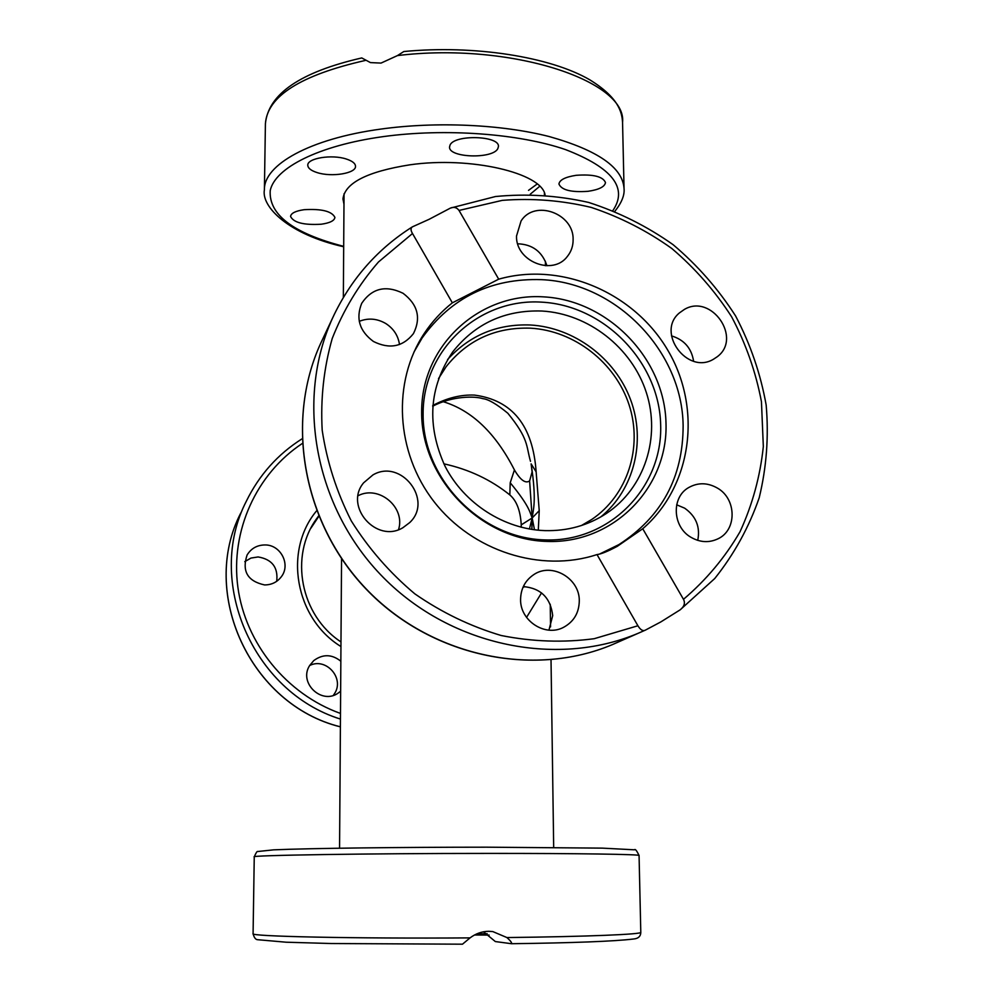 <?xml version="1.0" encoding="UTF-8"?>
<svg xmlns="http://www.w3.org/2000/svg" width="994" height="994" viewBox="0 0 994 994"><rect width="100%" height="100%" fill="white"/><g stroke="black" fill="none" stroke-linecap="round" stroke-linejoin="round"><path stroke-width="1.49" d="M532.038 472.162L529.616 480.91L532.175 517.973C530.001 513.016 530.088 506.791 510.22 482.773L509.823 494.925C516.631 500.727 520.434 510.705 521.241 524.869L532.175 517.973L529.429 529.019M521.241 524.869L521.216 527.267M529.616 480.91C525.515 483.817 520.458 480.164 514.432 469.951L510.22 482.773M538.301 530.212L539.233 510.655L532.175 517.973C532.921 510.456 537.008 502.032 531.119 463.863L536.139 471.852C532.908 425.705 512.357 400.122 474.449 395.09C460.806 394.531 446.902 397.998 432.763 405.49M532.038 471.404L531.119 463.863M539.233 510.655L536.139 471.852M531.877 529.417L532.175 517.973L534.499 529.79M526.547 617.398L541.544 592.896M524.72 586.597L522.894 587.516M443.846 463.825C468.882 469.33 490.874 479.692 509.823 494.925M438.491 378.639L446.157 366.662C467.515 339.936 495.571 327.113 530.311 328.169C574.246 330.542 615.311 362.524 629.09 404.856C642.969 447.163 627.736 495.236 591.716 519.489L581.453 525.515M514.432 469.951C495.608 433.098 471.827 410.336 443.1 401.663M318.788 516.371L310.873 528.236M333.363 695.353L334.643 693.439C344.669 678.07 325.97 657.171 309.668 665.52M340.644 691.19L338.482 692.868C321.894 705.342 298.212 682.816 309.693 665.471L313.744 660.612C322.876 653.903 331.921 654.114 340.843 661.234M276.705 581.304C278.283 567.425 272.083 559.311 258.105 556.951L250.985 558.056L244.785 561.647M264.566 584.932C247.593 581.204 241.753 571.239 247.071 555.037C251.171 548.365 257.197 544.998 265.149 544.948C280.73 544.799 290.869 564.53 281.401 576.657C277.214 582.161 271.598 584.919 264.566 584.932M318.776 516.333L314.936 521.216M462.483 944.188L470.05 937.889C475.741 933.602 481.941 931.403 488.65 931.303L492.763 931.564L506.915 937.553C510.444 940.697 511.997 942.759 511.55 943.716L495.347 941.566L483.506 931.8M476.797 933.863L487.172 933.739M489.123 935.081L474.473 935.006M528.522 190.363L537.17 184.002M414.026 351.951L422.127 337.972C451.301 297.454 491.123 278.009 541.618 279.662C616.094 282.768 682.369 351.18 683.126 425.68C683.114 477.232 661.718 516.868 618.927 544.588L599.63 554.018M665.992 423.059C668.303 487.557 613.435 543.904 547.11 541.432C480.785 539.953 421.083 478.387 421.655 412.038C421.232 345.639 479.294 292.534 543.693 296.871C608.117 300.263 664.626 358.598 665.992 423.059M660.662 424.86C659.37 362.151 604.402 305.406 541.755 302.151C479.108 297.964 422.698 349.664 423.109 414.187C422.574 478.673 480.562 538.462 545.01 539.916C609.484 542.326 662.874 487.582 660.662 424.86M447.561 359.567C469.491 335.351 497.062 323.82 530.274 324.988C573.998 327.399 615.124 358.126 630.594 399.725C646.1 441.299 634.172 489.719 600.749 516.955M544.886 530.622C504.182 529.268 464.26 503.66 445.126 466.385C426.414 425.345 428.936 387.213 452.692 351.951C475.231 323.472 504.964 309.83 541.867 311.023C588.336 313.619 631.762 347.552 646.286 392.382C660.923 437.161 644.696 487.967 606.477 513.413C588.125 525.441 567.599 531.181 544.886 530.622M343.974 204.168L342.955 198.937C344.918 182.946 367.233 171.564 409.888 164.818C470.361 156.083 541.718 172.956 545.072 194.874M576.222 175.304C593.232 174.099 602.985 176.51 605.483 182.561C604.774 186.785 598.96 189.705 588.038 191.308C571.19 192.501 561.498 190.078 558.939 184.027C559.572 179.877 565.337 176.969 576.222 175.304M450.033 145.124C454.27 134.289 499.783 135.606 498.429 146.503L497.832 148.615C492.776 159.276 448.443 157.822 449.549 146.988L450.033 145.124M317.185 172.608C311.097 170.67 307.966 168.234 307.792 165.302C306.972 158.208 331.921 154.12 346.434 159.065C352.348 161.016 355.38 163.414 355.517 166.259C356.187 173.391 331.698 177.379 317.185 172.608M321.248 224.222C303.841 225.24 293.615 222.656 290.559 216.456C291.018 213.201 295.529 210.952 304.089 209.697C321.671 208.665 331.946 211.25 334.916 217.425C334.419 220.73 329.859 222.991 321.248 224.222M397.476 55.577C510.133 41.835 627.326 80.75 622.555 122.399C621.995 111.676 618.057 97.313 589.827 79.843C550.341 56.757 473.914 44.73 403.812 51.539L397.476 55.577L381.05 63.082L370.451 62.597L361.766 57.938C300.486 72.028 268.368 93.933 265.41 123.654C267.423 96.157 300.722 75.084 365.295 60.46M402.893 527.715C376.54 543.805 343.725 506.294 363.618 482.823L372.936 474.921C401.079 458.209 433.62 500.367 409.69 522.596L402.893 527.715M399.501 344.533C398.159 335.612 393.599 328.604 385.796 323.535C377.111 318.502 368.265 317.769 359.256 321.348M373.433 341.476C359.505 331.164 355.603 318.428 361.729 303.282C371.98 288.223 385.747 284.893 403.055 293.28C417.791 304.499 421.257 317.943 413.429 333.624C402.881 346.856 389.549 349.478 373.433 341.476M546.961 265.771C542.239 251.668 532.486 244.338 517.712 243.791M516.52 236.013L521.08 220.941C534.697 199.173 573.96 213.387 573.116 239.629C573.165 245.953 571.277 251.519 567.45 256.328C552.95 276.295 515.563 261.484 516.52 236.013M693.601 361.22C691.513 348.173 684.133 339.724 671.472 335.873M684.419 309.395C711.53 293.317 742.617 338.445 717.059 356.871L713.518 359.207C687.339 375.16 655.804 332.344 679.387 312.936L684.419 309.395M697.738 540.363C700.41 526.982 696.048 516.246 684.655 508.17L676.665 504.803M717.556 488.166C736.641 498.988 737.063 529.988 718.066 538.773C709.082 543.01 700.024 542.5 690.905 537.257C672.503 526.808 671.198 497.385 688.544 487.644C697.974 482.326 707.641 482.5 717.556 488.166M548.949 630.134L552.701 615.621C550.601 597.829 540.798 588.15 523.304 586.584M579.291 600.935C579.03 612.925 573.799 621.722 563.573 627.326C545.321 637.266 520.024 620.877 520.583 599.407C520.794 588.746 525.155 580.496 533.666 574.694C551.769 562.07 579.788 578.247 579.291 600.935M660.873 621.896L645.392 630.121C642.969 631.389 640.484 629.935 637.912 625.76L597.009 554.565C540.972 573.091 472.56 551.347 434.105 501.746C395.513 452.258 391.996 381.721 424.363 333.263C432.129 321.609 441.46 311.47 452.345 302.835L412.51 233.515C410.597 230.372 410.559 228.148 412.386 226.856L429.11 219.314L450.444 208.081C453.898 206.64 456.755 207.423 459.029 210.442L498.702 279.177C561.498 261.273 634.42 292.584 668.142 350.82C702.211 408.832 692.097 486.091 642.745 528.746L683.474 599.32C685.4 603.035 684.294 606.539 680.157 609.831L660.873 621.896M498.702 279.177L452.345 302.835M597.009 554.565C601.121 554.105 607.906 551.347 617.349 546.29L642.745 528.746M419.754 340.756L423.767 335.574M624.07 541.37L616.901 546.538M398.532 529.64C405.726 507.375 378.838 484.774 358.113 495.708M340.482 713.431C286.558 694.172 245.443 643.478 237.864 587.094C230.322 530.684 256.502 473.765 302.151 443.585M301.94 438.888C277.674 454.295 259.136 475.07 246.338 501.212C205.249 580.595 252.252 691.638 340.445 719.072M340.979 641.913C300.449 615.522 289.179 555.932 316.713 518.57L318.614 515.948M316.601 510.829C283.315 550.539 295.019 618.417 340.942 646.535M340.395 726.813C250.339 704.647 199.21 592.896 240.809 512.966C199.173 593.02 250.326 704.709 340.395 726.85M639.067 855.511C636.719 850.591 635.191 848.69 634.47 849.808L602.265 848.13L486.675 847.186C399.29 847.211 310.501 848.242 273.623 849.845L257.769 851.51C257.197 850.951 256.03 852.728 254.253 856.853C248.624 855.337 367.519 853.411 488.042 853.411C578.371 853.349 641.118 854.355 639.067 855.511L640.795 932.31C642.41 934.298 588.933 936.596 506.915 937.553M470.05 937.889C353.442 938.721 248.376 936.385 253.085 933.664L254.253 856.853M539.705 186.3L530.237 194.228M622.555 122.399L624.046 188.512C622.691 167.539 597.754 150.231 549.247 136.563C501.721 124.374 436.316 121.367 380.851 129.083C309.556 138.75 263.708 164.892 264.404 189.767C261.099 206.764 288.832 234.522 343.688 246.76M343.688 246.363C293.131 233.217 268.641 214.617 270.219 190.562C274.965 167.924 318.478 145.571 382.876 136.663C444.914 128.064 519.005 133.544 565.561 149.609C612.379 167.7 628.158 187.99 612.925 210.492M618.877 641.764L612.615 644.522C532.747 678.306 430.054 656.115 365.941 588.672C301.691 521.353 284.595 417.791 322.354 339.786L333.089 316.962M412.386 226.856C378.441 248.276 352.448 277.363 334.431 314.129C295.044 395.475 313.023 503.871 380.379 574.433C447.586 645.131 555.062 668.465 638.359 633.215L645.379 630.121M637.912 625.76L594.176 638.707C563.412 642.795 532.411 641.726 501.162 635.501C470.411 626.344 441.647 612.453 414.858 593.865C389.81 572.867 368.625 548.564 351.304 520.943C336.631 491.968 326.927 461.725 322.193 430.24C320.453 398.693 323.796 368.115 332.22 338.519C343.39 310.103 358.809 284.595 378.478 261.981L412.51 233.515M459.029 210.442L502.281 200.366C532.138 198.03 561.784 200.378 591.219 207.411C620.02 217.003 646.87 230.695 671.77 248.463C695.092 268.281 715.034 291.043 731.596 316.751C745.898 343.713 755.85 372.054 761.454 401.762L763.33 446.53C760.211 476.3 752.446 504.691 740.045 531.703C725.111 557.398 706.249 579.937 683.474 599.32M550.241 604.253L550.552 626.903M551.024 659.842L553.683 847.46M343.34 297.504L344.048 193.743M530.498 461.328C525.925 445.312 528.97 439.298 507.847 413.255C496.652 404.061 488.327 399.203 482.848 398.656C475.318 396.134 452.63 395.662 432.701 406.235M545.445 265.721L545.383 261.198M544.439 194.824L544.414 192.985M341.551 558.678L339.563 848.205M640.795 932.31C640.732 936.373 638.272 938.609 633.414 939.019C614.528 941.318 573.911 942.884 511.55 943.716M462.533 944.188L331.511 943.53L286.16 942.213L257.893 939.728C255.707 939.765 254.104 937.74 253.085 933.664M416.921 345.974L420.81 340.01M609.918 550.129L618.927 544.588M265.41 123.654L264.404 189.767M614.888 211.275C621.66 202.764 624.717 195.184 624.046 188.512M645.392 630.121L612.615 644.522C532.523 678.38 429.855 656.139 365.829 588.783C301.654 521.552 284.52 418.014 322.354 339.786M424.363 333.263L423.034 335.326M680.157 609.831L714.736 578.533C734.193 554.143 749.016 527.205 759.217 497.721C766.56 467.354 768.871 436.465 766.163 405.043C760.621 373.918 750.433 344.222 735.61 315.98C718.364 289.08 697.527 265.299 673.075 244.661C646.97 226.21 618.802 212.132 588.597 202.428C557.709 195.458 526.683 193.495 495.484 196.526L450.444 208.081"/></g></svg>
